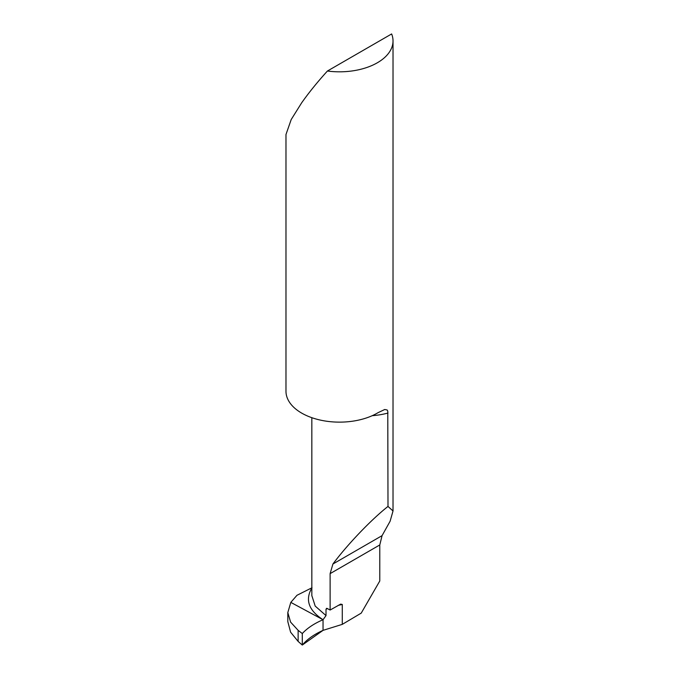 <?xml version="1.0" encoding="UTF-8"?>
<svg xmlns="http://www.w3.org/2000/svg" width="679" height="679" viewBox="0 0 679 679"><rect width="100%" height="100%" fill="white"/><g stroke="black" fill="none" stroke-linecap="round" stroke-linejoin="round"><path stroke-width="1.02" d="M311.839 595.627L315.2 606.075L326.013 615.59L323.043 619.732L290.807 602.383L287.811 612.577L290.604 622.117L298.132 630.333L302.291 633.541C307.324 628.092 314.25 623.492 323.043 619.732C308.538 610.319 304.863 599.65 312.009 587.742L296.978 595.288L290.807 602.383L323.043 619.732L323.043 630.358L302.291 645.05L298.132 641.409L290.604 632.191L287.811 621.616M302.291 645.05L302.291 633.541C307.324 628.092 314.25 623.492 323.043 619.732L323.043 630.358C314.122 634.364 307.205 639.262 302.291 645.05L302.291 633.541M326.013 615.59L326.013 609.19L327.261 608.486A53.522 30.894 180 0 0 330.121 610.039L330.121 573.628L379.782 544.957L379.782 580.986L361.228 613.12L342.284 624.366L323.043 630.358L323.043 619.732M342.284 624.366L342.284 604.48A71.354 41.198 0 0 0 338.184 605.388M379.782 544.957L382.065 535.646L390.102 521.251L393.022 510.973L387.998 506.432L387.777 411.168L387.174 409.997L384.738 409.496L378.084 412.654A53.522 30.894 180 0 1 301.654 413.087A53.522 30.894 180 0 1 285.978 391.24L285.978 134.501L291.206 119.529L301.654 102.826C308.911 92.548 317.5 81.947 327.422 71.023A53.522 30.894 0 0 0 393.022 40.927A53.522 30.894 0 0 0 391.639 33.95L327.422 71.023M330.121 573.628L332.914 564.02C347.393 544.541 371.328 519.52 387.998 506.432M326.455 608.342L327.261 608.486M330.121 610.039L340.663 604.123L342.284 604.48M298.132 641.409L298.132 630.333M327.499 608.622A71.354 41.198 0 0 0 326.013 609.19M387.998 413.044A53.522 30.894 180 0 1 372.211 415.692M332.914 564.02L382.065 535.646M287.811 612.399L287.811 621.531M393.022 510.973L393.022 40.927M311.839 595.89L311.839 417.687"/></g></svg>
